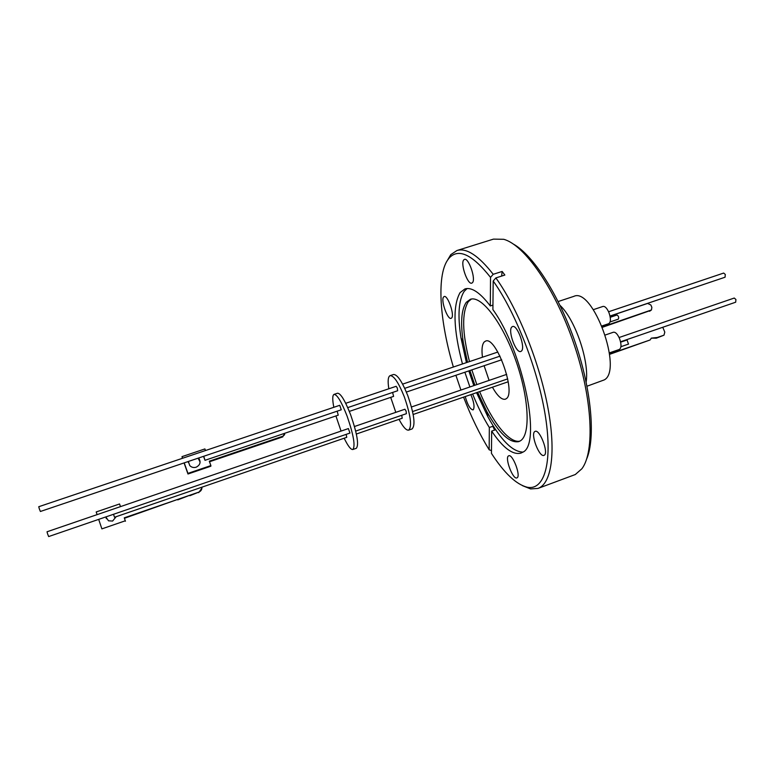 <?xml version="1.0" encoding="UTF-8"?>
<svg xmlns="http://www.w3.org/2000/svg" width="775" height="775" viewBox="0 0 775 775"><rect width="100%" height="100%" fill="white"/><g stroke="black" fill="none" stroke-linecap="round" stroke-linejoin="round"><path stroke-width="1.16" d="M513.399 244.086C533.248 255.14 559.124 295.217 575.36 342.938C591.625 390.639 595.607 438.175 586.636 459.052M446.371 262.134L450.788 254.646L456.959 250.519L493.452 239.126L503.682 239.291C524.452 244.793 555.113 288.523 573.771 343.48C592.536 398.398 594.948 451.748 581.86 468.778L575.302 474.532L538.005 488.415L530.594 488.918L522.524 485.683M544.195 455.264L543.963 455.371C539.313 457.676 530.236 433.903 534.837 431.51L535.147 431.355C539.778 428.953 548.971 453.22 544.195 455.264M517.051 477.826L516.886 477.904C512.953 479.909 504.554 457.831 508.507 455.903L508.739 455.787C512.653 453.685 521.158 476.189 517.051 477.826M470.861 394.62C473.942 401.973 474.765 407.001 473.322 409.694L472.992 409.888C470.154 409.307 467.567 404.87 465.233 396.558M451.689 317.924L451.127 318.341C447.63 320.065 440.626 300.361 443.552 297.009L444.153 296.534C447.65 294.742 454.731 314.834 451.689 317.924M472.537 282.584L471.81 283.137C467.722 285.074 460.302 264.004 463.653 260.012L464.448 259.383C468.526 257.368 476.034 278.893 472.537 282.584M521.381 351.114L520.8 351.472C516.043 353.739 507.567 330.576 511.82 326.992L512.488 326.556C517.235 324.192 525.818 347.878 521.381 351.114M456.959 250.519C466.472 247.651 478.553 255.585 493.21 274.302L502.161 271.444L504.854 275.048L495.874 277.925C517.061 307.365 538.344 359.309 547.247 404.279C556.188 449.316 552.1 481.575 539.332 487.833L538.005 488.415M462.462 363.959C453.414 329.627 452.619 305.844 460.079 292.611L464.942 288.92C471.646 286.934 480.103 292.611 490.304 305.96L490.536 277.382C472.324 254.471 458.558 247.99 449.248 257.93L447.437 260.313C436.509 276.946 439.9 321.732 453.365 367.03M455.894 375.284L460.922 390.048M463.566 397.129C471.19 416.902 479.725 434.455 489.161 449.791L489.335 427.5L492.784 426.289L494.653 430.067M491.476 450.614L489.161 449.791M491.67 431.123L491.447 453.394C504.38 473.283 516.353 484.569 527.368 487.252C543.934 490.653 552.682 463.973 545.629 417.647C538.664 371.448 516.043 312.858 493.191 281.005L492.9 309.583C523.667 352.063 541.958 445.131 522.583 452.29L520.887 453.123C512.701 455.187 502.965 447.853 491.67 431.123L495.128 429.902L492.784 426.289M489.335 427.5C483.28 417.764 477.71 406.594 472.624 394.02M469.892 386.977L464.884 372.242M467.141 288.523L464.254 291.274C458.616 299.906 457.521 315.406 460.97 337.784L466.414 362.632M468.827 370.905L473.835 385.63M476.557 392.663L487.911 416.843C500.737 439.997 512.391 451.748 522.863 452.096M467.528 362.254L463.324 342.531C460.34 323.01 461.319 309.603 466.279 302.308L470.347 299.305C481.265 295.178 502.258 322.187 515.607 359.939C529.083 397.633 530.739 434.494 520.509 440.752L518.824 441.605C509.669 443.368 499.022 433.38 486.874 411.651L477.671 392.276M586.142 381.998C589.542 361.489 575.263 319.581 560.054 305.408M474.901 385.262L469.892 370.537M471.403 299.043L468.323 301.649C461.755 312.509 462.142 332.494 469.485 361.596M471.839 369.878L476.838 384.594M479.618 391.608C491.767 421.28 509.097 443.542 519.822 441.159M587.004 386.221L604.277 379.895C623.255 370.227 592.846 286.915 573.878 296.35L558.155 301.543M482.457 357.227C481.498 349.632 482.06 344.565 484.152 342.037L485.557 341.107C495.893 335.623 516.47 392.45 506.346 398.641L505.348 399.212C501.706 399.978 497.395 395.967 492.416 387.209M489.093 380.399L484.113 365.722M602.02 325.936L608.753 323.659C610.903 322.109 610.952 318.399 608.898 312.499C606.961 308.159 604.994 306.135 602.998 306.425L593.369 309.651M609.421 352.877L619.361 349.448C621.492 347.936 621.531 344.274 619.496 338.472C617.491 334.015 615.466 331.933 613.422 332.223L605.333 334.984M610.002 316.026L725.061 277.218L725.303 274.457L723.676 273.062L608.578 311.763M628.477 344.081L627.062 339.993M620.552 341.785L735.688 302.202L735.921 299.489L734.254 298.046L619.089 337.522M348.401 428.575L349.942 433.07L48.66 536.562L47.585 533.898L47.033 531.776L348.401 428.575M339.741 405.306L341.262 409.791L40.387 511.481L39.302 508.778L38.76 506.714L339.741 405.306M337.173 411.176L338.239 415.158L204.997 460.311L203.534 456.339M203.748 456.272L204.997 460.311M346.163 434.368L346.745 437.332L114.535 517.254L113.499 514.29M198.584 458.015L198.865 458.335C201.074 462.142 200.163 465.107 196.143 467.209C193.653 467.926 191.522 467.383 189.749 465.581L188.373 461.464M188.519 461.416L188.393 462.597M105.797 516.935L108.529 520.819L112.598 521.052L116.172 516.683M105.981 516.867L106.32 518.688M341.058 431.094L335.914 415.942M333.812 407.301C332.33 399.561 332.407 395.25 334.054 394.378C337.154 394.523 341.513 401.789 347.123 416.175C353.603 435.017 355.512 446.129 352.838 449.51C350.862 449.791 347.975 446.032 344.168 438.224M352.838 449.51L356.326 448.289C359.058 444.898 357.178 433.797 350.697 414.964C345.078 400.588 340.7 393.332 337.561 393.206L334.054 394.378M401.731 415.284L402.215 418.248L356.355 434.029M392.605 392.441L393.593 396.393L349.322 411.399M345.708 403.3L396.161 386.299L397.304 387.994L397.662 390.736L347.723 407.611M354.475 426.502L404.889 409.239L406.061 410.983L406.41 413.676L355.686 431.103M395.802 412.348L390.716 397.372M388.827 388.769C387.616 381.029 388.043 376.65 390.106 375.642C393.855 375.555 398.573 382.598 404.279 396.761C410.702 415.371 412.164 426.492 408.667 430.125C406.255 430.571 403.039 426.977 399.028 419.343M408.667 430.125L412.077 428.943C415.623 425.291 414.189 414.17 407.766 395.579C402.06 381.426 397.313 374.403 393.526 374.499L390.106 375.642M495.874 277.925L493.191 281.005M490.304 305.96L492.948 305.098M501.609 276.084L502.161 271.444M493.21 274.302L490.536 277.382M602.553 327.244L651.039 310.291M610.128 321.925L618.373 319.126C619.022 317.382 618.557 316.006 616.997 315.008L610.245 317.285M662.761 327.273L664.795 332.088L664.001 335.168L656.328 338.191L651.3 338.152M609.557 353.991L650.128 339.963L609.596 354.349M602.388 326.847L651.465 309.952L651.862 307.375L650.874 305.021L647.638 303.422L610.022 316.113M650.128 339.963L651.329 338.123L657.287 337.493L656.328 338.191M657.287 337.493L664.001 335.168M184.218 462.869L187.938 473.389L210.877 465.581L209.298 461.193L283.03 436.17L284.871 433.244M205.491 450.537L204.91 448.928L182.009 456.64L182.58 458.257M119.563 503.973L120.464 506.627L119.563 503.973L96.197 511.955L97.098 514.629M201.946 487.165C202.033 489.548 200.948 491.224 198.681 492.173L124.271 517.836L125.279 520.8L101.883 528.879L98.687 519.376M283.03 436.17L284.706 434.601M282.865 436.848L209.502 461.755M187.938 473.389L187.976 474L210.868 466.201L210.877 465.581M187.976 474L184.062 462.917M182.425 458.306L182.009 456.64M200.115 462.007L198.09 458.18M101.883 528.879L125.279 520.8M124.271 517.836L125.443 521.236M177.717 499.4L124.436 518.281M189.865 495.215L177.756 499.885M198.681 492.173L189.875 495.7M198.671 492.668L201.955 488.047M650.603 310.494L649.634 311.279M620.639 342.182L627.169 339.934M497.841 352.044L402.613 384.129M506.695 374.373L411.467 406.982M527.368 487.252L530.594 488.918M449.248 257.93L450.788 254.646M486.874 411.651L487.911 416.843M463.324 342.531L460.97 337.784M620.94 346.696L628.593 344.052M198.884 458.974L198.865 458.335M508.216 381.765L413.172 414.48M500.02 356.142L404.724 388.343M507.712 378.878L412.581 411.554M501.696 359.765L406.371 392.063"/></g></svg>
